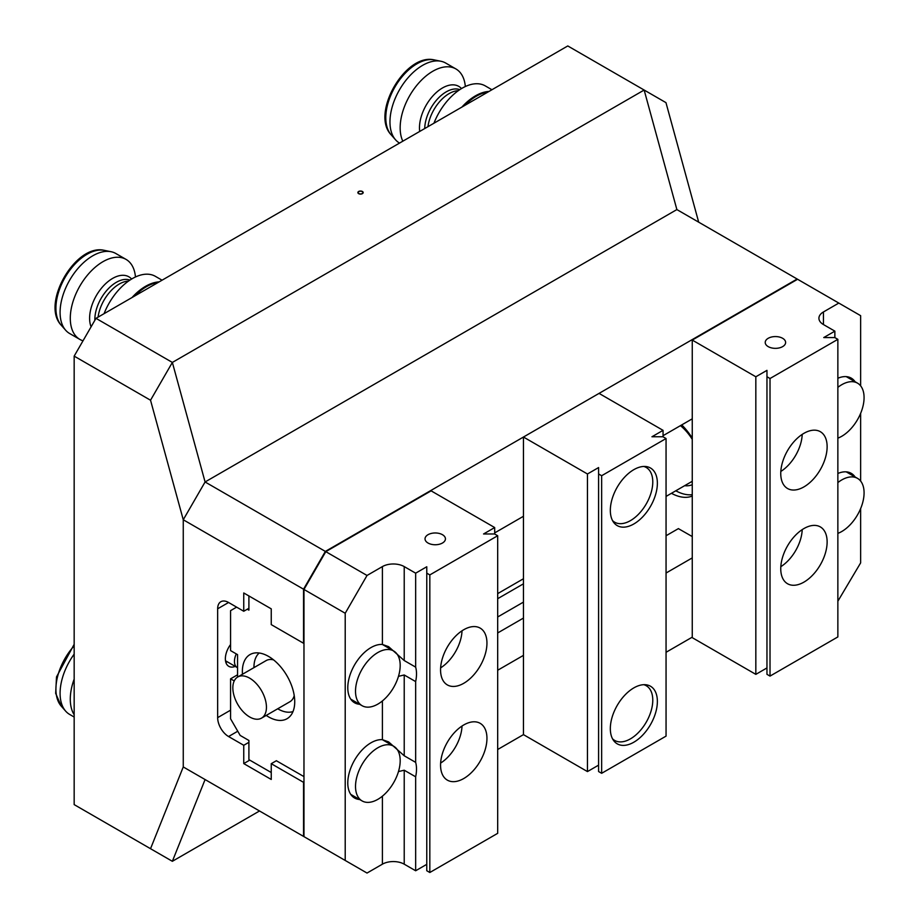 <?xml version="1.0" encoding="UTF-8"?>
<svg xmlns="http://www.w3.org/2000/svg" width="919" height="919" viewBox="0 0 919 919"><rect width="100%" height="100%" fill="white"/><g stroke="black" fill="none" stroke-linecap="round" stroke-linejoin="round"><path stroke-width="1.38" d="M358.18 192.565L358.18 192.668A2.355 1.356 0 0 0 358.18 192.668A2.355 1.356 0 0 0 358.858 193.622A2.355 1.356 0 0 0 361.42 193.92A2.355 1.356 0 0 0 362.879 192.668A2.355 1.356 0 0 0 362.879 192.622L362.879 192.565A2.355 1.356 0 0 0 362.189 191.612A2.355 1.356 0 0 0 359.628 191.313A2.355 1.356 0 0 0 358.18 192.565A2.355 1.356 0 0 0 358.858 193.53A2.355 1.356 0 0 0 361.42 193.817A2.355 1.356 0 0 0 362.879 192.565M362.408 191.485A2.654 1.539 0 0 0 359.513 191.152A2.654 1.539 0 0 0 357.87 192.565A2.654 1.539 0 0 0 358.651 193.656A2.654 1.539 0 0 0 361.546 193.989A2.654 1.539 0 0 0 363.177 192.565A2.654 1.539 0 0 0 362.408 191.485M363.177 192.622A2.654 1.539 0 0 0 362.408 191.589A2.654 1.539 0 0 0 359.547 191.244A2.654 1.539 0 0 0 357.87 192.622M698.693 222.18L665.965 102.641L644.15 90.039L676.878 209.578L205.086 481.97L183.26 519.763L150.532 400.224L74.163 356.124L74.163 804.607L150.532 848.708L183.26 766.951L183.26 519.763L183.26 766.951L303.534 836.393L303.534 782.333L271.243 763.689L271.243 779.461L243.753 763.586L243.753 745.298L228.567 736.533A15.428 8.903 -120 0 1 217.654 717.636L217.654 608.792A15.428 8.903 -120 0 1 220.847 601.727A15.428 8.903 -120 0 1 228.567 602.485L243.753 611.261L243.753 592.973L271.243 608.849L271.243 624.61L303.534 643.254L303.534 589.194L325.36 551.411L797.152 279.02L838.817 303.075L823.447 311.955A15.428 8.903 0 0 0 818.921 318.25A15.428 8.903 0 0 0 823.447 324.556L834.866 331.15L823.746 337.572L834.808 337.572L837.864 339.341L770.019 378.513L766.963 376.744L766.963 370.357L755.832 376.779L692.26 340.076L797.589 279.273M259.514 810.983L172.358 861.298L205.086 779.553L183.26 766.951M150.532 400.224L172.358 362.431L644.15 90.039L567.781 45.95L95.99 318.342L172.358 362.431L205.086 481.97L325.36 551.411M74.163 356.124L95.99 318.342M150.532 848.708L172.358 861.298M399.547 143.077L399.535 143.077A46.191 26.674 -60 0 1 395.572 139.826A46.191 26.674 -60 0 1 399.351 90.051A46.191 26.674 -60 0 1 440.5 61.171A46.191 26.674 -60 0 1 440.936 61.263A46.191 26.674 -60 0 1 445.726 63.066L455.927 68.948A46.191 26.674 -60 0 1 465.336 86.524M402.821 141.181A46.191 26.674 -60 0 1 411.804 92.222A46.191 26.674 -60 0 1 450.689 67.064A46.191 26.674 -60 0 1 455.927 68.948M433.94 123.226A46.191 26.674 -60 0 1 480.04 84.008A46.191 26.674 -60 0 1 485.266 85.892L491.929 89.74M83.02 340.8A46.191 26.674 -60 0 1 79.85 339.41L69.66 333.528A46.191 26.674 -60 0 1 65.697 330.277A46.191 26.674 -60 0 1 69.476 280.502A46.191 26.674 -60 0 1 110.625 251.634A46.191 26.674 -60 0 1 111.061 251.714A46.191 26.674 -60 0 1 115.851 253.518L126.052 259.399A46.191 26.674 -60 0 1 135.461 276.975M79.85 339.41A46.191 26.674 -60 0 1 77.598 290.266A46.191 26.674 -60 0 1 120.814 257.515A46.191 26.674 -60 0 1 126.052 259.399M104.065 313.678A46.191 26.674 -60 0 1 150.165 274.459A46.191 26.674 -60 0 1 155.391 276.343L162.054 280.192M74.163 714.764A46.191 26.674 -60 0 1 74.163 679.107M74.163 717.038L69.66 714.431A46.191 26.674 -60 0 1 65.697 711.18A46.191 26.674 -60 0 1 74.163 654.144M294.229 695.603A23.756 13.716 60 0 1 289.887 701.748L261.524 718.13A23.756 13.716 60 0 1 249.646 716.958A23.756 13.716 60 0 1 234.127 696.016A23.756 13.716 60 0 1 237.768 676.97A23.756 13.716 60 0 1 249.646 678.153A23.756 13.716 60 0 1 265.166 699.095A23.756 13.716 60 0 1 261.524 718.13M293 711.547A34.014 19.644 60 0 1 278.009 708.951A34.014 19.644 60 0 1 277.722 708.779M253.954 667.631A34.014 19.644 60 0 1 259.204 653.007M237.768 676.97L266.131 660.6A23.756 13.716 60 0 1 273.621 659.911M230.577 644.506A16.542 9.546 120 0 0 228.785 666.332A16.542 9.546 120 0 0 235.241 666.401M225.833 662.289A16.542 9.546 120 0 0 227.315 661.818M692.26 418.823L663.058 435.686M523.451 516.283L494.686 532.894M248.9 608.286L243.753 611.261M523.451 583.818L497.684 598.694M248.9 742.322L243.753 745.298M523.451 602.106L497.684 616.982M249.761 760.116L243.753 763.586M678.452 528.586L666.057 535.743M523.451 618.073L497.684 632.961M276.424 760.702L271.243 763.689M692.26 557.902L666.057 573.031M523.451 655.373L497.684 670.25M692.26 637.154L666.057 652.283M663.058 436.801L663.058 430.345L599.05 393.389L523.451 437.03L523.451 734.626L497.684 749.502M325.36 848.995L303.534 836.393M303.534 589.194L183.26 519.763L205.086 481.97L676.878 209.578L797.152 279.02M236.286 653.903A13.36 7.72 120 0 0 237.217 667.539A13.36 7.72 120 0 0 237.561 667.711M266.223 715.419A37.024 21.378 -120 0 0 268.543 716.877A37.024 21.378 -120 0 0 287.061 718.704A37.024 21.378 -120 0 0 292.736 689.032A37.024 21.378 -120 0 0 268.543 656.407A37.024 21.378 -120 0 0 250.025 654.569A37.024 21.378 -120 0 0 242.467 674.259M237.561 674.799L230.577 678.831L234.23 680.933M230.577 678.831L230.577 718.807L240.181 735.43L248.9 740.473L248.9 759.622L271.243 772.511M276.355 760.737L303.971 776.612M248.9 595.949L248.9 610.136L247.303 609.205M236.62 607.149L230.577 610.641L230.577 650.606L237.561 654.638L237.561 677.096M671.444 493.308A46.903 27.076 -120 0 0 692.26 496.019M692.26 438.076A46.903 27.076 -120 0 0 681.737 424.9M692.26 536.558L678.394 528.632M675.81 490.792A46.903 27.076 -120 0 0 692.26 494.663M684.632 485.691A37.024 21.378 -120 0 0 692.26 484.681M692.26 439.339A37.024 21.378 -120 0 0 680.462 425.635M377.847 747.767A31.591 18.242 120 0 0 357.215 775.602A31.591 18.242 120 0 0 362.063 800.909A31.591 18.242 120 0 0 377.847 799.346A31.591 18.242 120 0 0 398.49 771.512A31.591 18.242 120 0 0 393.642 746.205A31.591 18.242 120 0 0 377.847 747.767M377.847 652.536A31.591 18.242 120 0 0 357.215 680.37A31.591 18.242 120 0 0 362.063 705.689A31.591 18.242 120 0 0 377.847 704.115A31.591 18.242 120 0 0 398.49 676.281A31.591 18.242 120 0 0 393.642 650.974A31.591 18.242 120 0 0 377.847 652.536M442.453 534.697A10.201 5.893 0 0 0 431.333 533.422A10.201 5.893 0 0 0 425.026 538.867A10.201 5.893 0 0 0 428.024 543.026A10.201 5.893 0 0 0 439.144 544.301A10.201 5.893 0 0 0 445.439 538.867A10.201 5.893 0 0 0 442.453 534.697M359.605 799.496A32.797 18.943 -60 0 1 354.573 798.002A32.797 18.943 -60 0 1 349.553 771.707A32.797 18.943 -60 0 1 370.977 742.805A32.797 18.943 -60 0 1 382.407 739.68L388.576 741.874L404.222 755.774L415.652 762.368A32.797 18.943 -60 0 1 415.652 776.808L404.222 770.214L398.467 771.569M359.605 704.276A32.797 18.943 -60 0 1 354.573 702.771A32.797 18.943 -60 0 1 349.553 676.487A32.797 18.943 -60 0 1 370.977 647.585A32.797 18.943 -60 0 1 382.407 644.46L388.576 646.643L404.222 660.543L415.652 667.137A32.797 18.943 -60 0 1 415.652 681.588L404.222 674.983L398.467 676.338M463.762 683.288A32.797 18.943 120 0 0 485.186 654.385A32.797 18.943 120 0 0 480.155 628.102A32.797 18.943 120 0 0 463.762 629.722A32.797 18.943 120 0 0 442.326 658.624A32.797 18.943 120 0 0 447.358 684.919A32.797 18.943 120 0 0 463.762 683.288M463.762 778.519A32.797 18.943 120 0 0 485.186 749.617A32.797 18.943 120 0 0 480.155 723.322A32.797 18.943 120 0 0 463.762 724.953A32.797 18.943 120 0 0 442.326 753.856A32.797 18.943 120 0 0 447.358 780.139A32.797 18.943 120 0 0 463.762 778.519M325.797 551.653L367.026 575.466L382.407 566.586A15.428 8.903 180 0 1 404.222 566.586L415.652 573.18L426.772 566.759L426.772 573.146L429.828 574.915L497.684 535.743L494.629 533.973L483.555 533.973L494.686 527.552L431.114 490.849L325.797 551.653L303.971 589.447L303.971 836.646L367.026 873.05L382.407 864.17A15.428 8.903 180 0 1 404.222 864.17L415.652 870.764L426.772 864.342M415.652 681.588L415.652 762.368M415.652 573.18L415.652 667.137M494.686 527.552L494.686 534.008M303.971 589.447L345.211 613.26L345.211 860.448M367.026 575.466L345.211 613.26M415.652 776.808L415.652 870.764M426.772 573.146L426.772 870.741L429.828 872.499L497.684 833.326L497.684 535.743M429.828 574.915L429.828 872.499M440.626 763.08A31.591 18.242 120 0 0 462.016 726.033M440.626 667.86A31.591 18.242 120 0 0 462.016 630.802M612.525 520.579A31.591 18.242 120 0 0 614.65 522.199A31.591 18.242 120 0 0 638.992 513.732A31.591 18.242 120 0 0 652.777 481.947A31.591 18.242 120 0 0 646.241 467.484A31.591 18.242 120 0 0 643.782 466.45M612.525 738.819A31.591 18.242 120 0 0 614.65 740.427A31.591 18.242 120 0 0 638.992 731.961A31.591 18.242 120 0 0 652.777 700.175A31.591 18.242 120 0 0 646.241 685.712A31.591 18.242 120 0 0 643.782 684.678M610.331 728.618A33.268 19.207 120 0 0 617.223 743.839A33.268 19.207 120 0 0 642.852 734.936A33.268 19.207 120 0 0 657.372 701.45A33.268 19.207 120 0 0 650.48 686.229A33.268 19.207 120 0 0 624.851 695.143A33.268 19.207 120 0 0 610.331 728.618M610.331 510.39A33.268 19.207 120 0 0 617.223 525.611A33.268 19.207 120 0 0 642.852 516.696A33.268 19.207 120 0 0 657.372 483.222A33.268 19.207 120 0 0 650.48 468.001A33.268 19.207 120 0 0 624.851 476.904A33.268 19.207 120 0 0 610.331 510.39M523.451 734.626L587.459 771.581L587.459 473.986L523.451 437.03M601.646 475.72L601.646 773.304L666.057 736.119L666.057 438.535L601.646 475.72L598.591 473.963L598.591 467.564L587.459 473.986M663.058 430.345L651.939 436.766L663.001 436.766L666.057 438.535M601.646 773.304L598.591 771.546L598.591 473.963M598.591 765.148L587.459 771.581M780.817 566.678A31.591 18.242 120 0 0 802.207 529.631M780.817 471.447A31.591 18.242 120 0 0 802.207 434.4M837.864 438.145A31.591 18.242 120 0 0 841.735 436.295A31.591 18.242 120 0 0 862.378 408.461A31.591 18.242 120 0 0 857.53 383.154A31.591 18.242 120 0 0 841.735 384.716A31.591 18.242 120 0 0 837.864 387.347M837.864 533.365A31.591 18.242 120 0 0 841.735 531.527A31.591 18.242 120 0 0 862.378 503.692A31.591 18.242 120 0 0 857.53 478.374A31.591 18.242 120 0 0 841.735 479.948A31.591 18.242 120 0 0 837.864 482.567M768.204 346.624A10.201 5.893 180 0 1 765.217 342.454A10.201 5.893 180 0 1 771.512 337.02A10.201 5.893 180 0 1 782.632 338.295A10.201 5.893 180 0 1 785.63 342.454A10.201 5.893 180 0 1 779.323 347.899A10.201 5.893 180 0 1 768.204 346.624M803.941 528.551A32.797 18.943 120 0 0 782.517 557.454A32.797 18.943 120 0 0 787.537 583.737A32.797 18.943 120 0 0 803.941 582.118A32.797 18.943 120 0 0 825.365 553.204A32.797 18.943 120 0 0 820.345 526.92A32.797 18.943 120 0 0 803.941 528.551M803.941 433.32A32.797 18.943 120 0 0 782.517 462.223A32.797 18.943 120 0 0 787.537 488.506A32.797 18.943 120 0 0 803.941 486.886A32.797 18.943 120 0 0 825.365 457.984A32.797 18.943 120 0 0 820.345 431.7A32.797 18.943 120 0 0 803.941 433.32M766.963 667.941L755.832 674.362L692.26 637.66L692.26 340.076M755.832 674.362L755.832 376.779M837.864 601.21L860.644 562.876L860.644 508.563M860.644 481.074L860.644 413.343M860.644 385.854L860.644 315.676L838.817 303.075M837.864 378.249A32.797 18.943 -60 0 1 851.27 378.134A32.797 18.943 -60 0 1 855.084 381.741M837.864 473.48A32.797 18.943 -60 0 1 851.27 473.354A32.797 18.943 -60 0 1 855.084 476.961M834.866 337.606L834.866 331.15M770.019 378.513L770.019 676.097L837.864 636.924L837.864 339.341M770.019 676.097L766.963 674.328L766.963 376.744M395.572 139.826L391.138 134.806A44.032 25.422 -60 0 1 394.733 87.374A44.032 25.422 -60 0 1 433.952 59.838A44.032 25.422 -60 0 1 434.377 59.919A44.032 25.422 -60 0 1 434.79 60.011M419.707 131.44A32.533 18.782 -60 0 1 430.126 99.252A32.533 18.782 -60 0 1 455.066 85.03A32.533 18.782 -60 0 1 461.487 88.58M424.727 128.545A30.361 17.53 -60 0 1 436.169 100.527A30.361 17.53 -60 0 1 457.938 89.132A30.361 17.53 -60 0 1 459.81 89.637M427.955 126.673A30.361 17.53 -60 0 1 458.305 90.671M464.509 105.57A46.283 26.72 -60 0 1 488.046 91.98M461.912 107.063A46.191 26.674 -60 0 1 489.011 91.429M65.697 330.277L61.263 325.257A44.032 25.422 -60 0 1 64.858 277.825A44.032 25.422 -60 0 1 104.077 250.29A44.032 25.422 -60 0 1 104.502 250.37A44.032 25.422 -60 0 1 104.915 250.462M91.096 326.808A32.533 18.782 -60 0 1 98.195 292.598A32.533 18.782 -60 0 1 125.191 275.482A32.533 18.782 -60 0 1 131.612 279.031M94.852 320.294A30.361 17.53 -60 0 1 105.8 291.576A30.361 17.53 -60 0 1 128.051 279.583A30.361 17.53 -60 0 1 129.935 280.088M98.08 317.124A30.361 17.53 -60 0 1 128.43 281.122M134.633 296.021A46.283 26.72 -60 0 1 158.171 282.432M132.037 297.526A46.191 26.674 -60 0 1 159.136 281.88M65.697 711.18L61.263 706.171A44.032 25.422 -60 0 1 74.163 645.85M228.567 602.496L217.654 608.792M230.577 710.169L217.654 717.636M237.745 731.225L228.567 736.533M382.407 796.176L382.407 864.17M404.222 770.214L404.222 864.17M404.222 674.983L404.222 755.774M382.407 700.956L382.407 739.68M404.222 566.586L404.222 660.543M382.407 566.586L382.407 644.46M823.447 324.556L823.447 311.955M440.936 61.263L433.883 59.827C405.13 53.268 370.552 113.715 391.138 134.806M111.061 251.714L103.996 250.278C75.255 243.719 40.677 304.178 61.263 325.257M61.263 706.171L55.668 693.363L56.507 676.912L74.163 644.334M692.26 481.292L666.057 496.409M523.451 578.752L497.684 593.628M237.217 667.539L225.5 660.772M362.063 800.909L350.759 794.395M362.063 705.689L350.759 699.164M393.642 650.974L382.35 644.449M393.642 746.205L382.35 739.68M646.241 467.484L644.426 466.438M646.241 685.712L644.426 684.666M614.65 740.427L612.847 739.381M614.65 522.199L612.847 521.153M857.53 383.154L846.238 376.629M857.53 478.374L846.238 471.861"/></g></svg>

